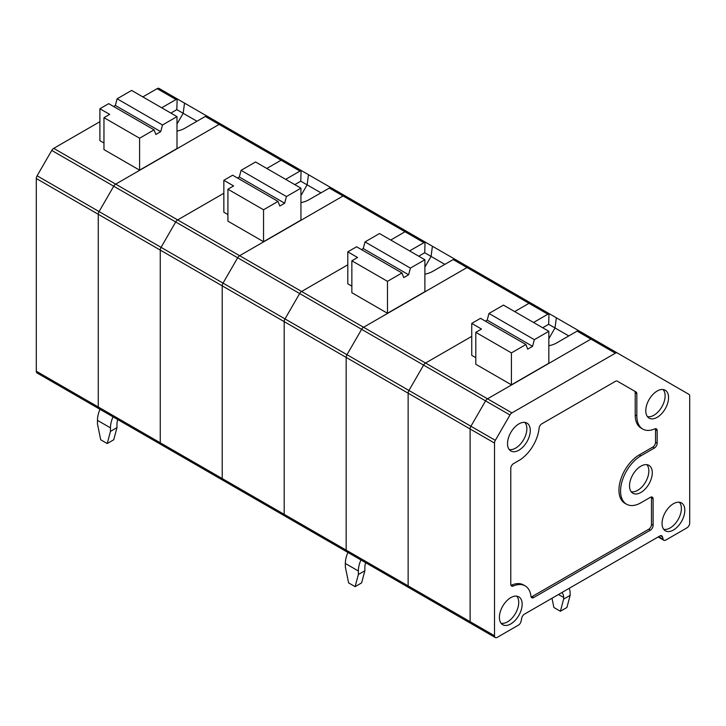<?xml version="1.0" encoding="UTF-8"?>
<svg xmlns="http://www.w3.org/2000/svg" width="726" height="726" viewBox="0 0 726 726"><rect width="100%" height="100%" fill="white"/><g stroke="black" fill="none" stroke-linecap="round" stroke-linejoin="round"><path stroke-width="1.09" d="M176.999 131.079A20.7 11.952 0 0 0 184.867 128.23L205.295 116.441L219.125 124.418L115.688 184.141L53.715 148.358A3.911 2.26 -60 0 0 51.755 150.427L37.108 175.792L161.054 247.348A3.911 2.26 120 0 0 160.246 250.08L160.246 442.778A3.911 2.26 120 0 0 161.054 444.566A3.911 2.26 120 0 0 163.014 444.376M658.146 536.968L663.845 540.253A3.911 2.26 -60 0 0 665.796 540.062L686.932 527.856A3.911 2.26 120 0 0 689.7 523.074L689.7 396.106A3.911 2.26 120 0 0 688.892 394.318L617.318 352.99A3.911 2.26 120 0 0 615.358 353.19L511.921 412.903A3.911 2.26 120 0 0 509.97 414.973L485.567 400.879L470.92 426.253L485.567 400.879A3.911 2.26 -60 0 1 487.518 398.819A3.911 2.26 120 0 0 485.567 400.879L423.594 365.105A3.911 2.26 -60 0 1 425.545 363.036L471.737 336.374L425.545 363.036A3.911 2.26 120 0 0 423.594 365.105L408.947 390.47L423.594 365.105L299.647 293.54A3.911 2.26 -60 0 1 301.608 291.48A3.911 2.26 120 0 0 299.647 293.54L285 318.914A3.911 2.26 120 0 0 284.193 321.636A3.911 2.26 -60 0 1 285 318.914L299.647 293.54L237.674 257.766L223.027 283.131A3.911 2.26 120 0 0 222.22 285.853A3.911 2.26 -60 0 1 223.027 283.131L237.674 257.766A3.911 2.26 -60 0 1 239.634 255.697A3.911 2.26 120 0 0 237.674 257.766L175.701 221.984A3.911 2.26 -60 0 1 177.661 219.924L223.844 193.252L177.661 219.924A3.911 2.26 120 0 0 175.701 221.984L161.054 247.348L175.701 221.984L113.728 186.201A3.911 2.26 -60 0 1 115.688 184.141A3.911 2.26 -60 0 0 113.728 186.201L99.081 211.575A3.911 2.26 -60 0 0 98.273 214.297A3.911 2.26 -60 0 1 99.081 211.575L113.728 186.201L51.755 150.427M101.041 408.593A3.911 2.26 -60 0 1 99.081 408.783A3.911 2.26 -60 0 1 98.273 406.996L98.273 214.297L160.246 250.08L160.246 442.778L98.273 406.996L98.273 214.297L36.3 178.514A3.911 2.26 -60 0 1 37.108 175.792M285.654 179.358L299.965 171.091L219.125 124.418A3.911 2.26 -60 0 1 221.076 124.228L283.049 160.01A3.911 2.26 120 0 0 281.098 160.201L266.787 168.459L281.098 160.201A3.911 2.26 -60 0 1 283.049 160.01L221.076 124.228A3.911 2.26 -60 0 0 219.125 124.418L115.688 184.141L239.634 255.697L343.071 195.984L239.634 255.697L301.608 291.48L347.79 264.818L301.608 291.48L363.572 327.263L467.018 267.54A3.911 2.26 -60 0 1 468.969 267.35L530.942 303.123A3.911 2.26 120 0 0 528.991 303.323L514.68 311.581L528.991 303.323A3.911 2.26 -60 0 1 530.942 303.123L468.969 267.35A3.911 2.26 -60 0 0 467.018 267.54L363.572 327.263A3.911 2.26 -60 0 0 361.621 329.323L346.974 354.687L408.947 390.47A3.911 2.26 120 0 0 408.139 393.193L408.139 585.891A3.911 2.26 120 0 0 408.947 587.688A3.911 2.26 -60 0 1 408.139 585.891L346.166 550.117L346.166 357.419A3.911 2.26 -60 0 1 346.974 354.687A3.911 2.26 -60 0 0 346.166 357.419L408.139 393.193L408.139 585.891L470.112 621.674L470.112 428.975A3.911 2.26 -60 0 1 470.92 426.253A3.911 2.26 120 0 0 470.112 428.975L470.112 621.674A3.911 2.26 120 0 0 470.92 623.462A3.911 2.26 -60 0 1 470.112 621.674L494.506 635.758A3.911 2.26 120 0 0 495.323 637.555A3.911 2.26 120 0 0 497.274 637.355L518.409 625.15A3.911 2.26 120 0 0 521.087 621.247L521.731 618.089A3.911 2.26 -60 0 1 524.399 614.187L659.807 536.006A3.911 2.26 120 0 1 661.767 535.815A3.911 2.26 120 0 1 662.484 536.832L663.128 539.236A3.911 2.26 -60 0 0 663.845 540.253M100.016 409.328A20.7 11.952 120 0 0 97.456 420.354L97.456 423.875L100.714 439.774L107.221 443.532L113.728 439.774L116.977 427.632L116.977 424.111A11.498 6.643 120 0 1 117.775 419.583M107.221 443.532L110.47 431.389L116.977 427.632M205.295 116.441L207.255 116.242M113.029 416.842A20.7 11.952 120 0 0 110.47 427.868L110.47 431.389M113.574 106.477L115.352 105.451L160.736 131.651L162.506 124.99L176.999 116.623L176.999 148.549L139.592 170.156L139.592 138.221L103.963 117.657L103.963 149.583L139.592 170.156M162.506 124.99L117.131 98.79L131.615 90.423L176.999 116.623M176.999 123.992L183.179 113.292A887.208 481.338 -84 0 1 184.54 103.128L159.103 88.445A3.911 2.26 -60 0 0 157.152 88.645L142.84 96.903M196.964 121.251L176.826 109.626L177.153 99.208L177.97 99.344L159.103 88.445L177.97 99.344M103.963 117.657L109.662 114.372L99.898 108.737L108.7 103.655L154.075 129.854L155.854 134.464L160.736 131.651M184.54 103.128L246.268 138.775M115.352 105.451L117.131 98.79M348.934 551.715A3.911 2.26 -60 0 1 346.974 551.905L285 516.122A3.911 2.26 -60 0 1 284.193 514.335L284.193 321.636L284.193 514.335A3.911 2.26 120 0 0 285 516.122L223.027 480.349A3.911 2.26 -60 0 1 222.22 478.552L222.22 285.853L222.22 478.552A3.911 2.26 120 0 0 223.027 480.349L37.108 373.01A3.911 2.26 -60 0 1 36.3 371.213L36.3 178.514M139.592 138.221L154.075 129.854M161.707 107.793L176.019 99.535L157.152 88.645M99.898 121.696L53.715 148.358M103.963 143.013L99.898 140.662L99.898 108.737M176.826 109.626L170.855 113.074M177.153 99.208L176.019 99.535M99.081 408.783A3.911 2.26 -60 0 1 98.273 406.996L36.3 371.213M424.891 267.114L431.072 256.414A887.208 481.338 -84 0 1 432.424 246.25L406.996 231.567A3.911 2.26 120 0 0 405.044 231.757L390.733 240.025L405.044 231.757A3.911 2.26 -60 0 1 406.996 231.567L345.022 195.784A3.911 2.26 120 0 0 343.071 195.984A3.911 2.26 -60 0 1 345.022 195.784L330.221 187.589L308.813 199.795A20.7 11.952 0 0 1 300.945 202.636M223.027 480.349A3.911 2.26 120 0 0 224.987 480.149M320.91 192.807L307.125 184.858A887.208 481.338 -84 0 1 308.486 174.694L221.076 124.228M308.477 174.694L370.215 210.331M300.945 195.557L307.125 184.858L300.773 181.182L294.801 184.631M300.945 188.179L300.945 220.114L263.538 241.713L263.538 209.778L278.022 201.42L279.8 206.03L284.683 203.207L286.452 196.546L300.945 188.179L255.561 161.98L241.077 170.347L286.452 196.546M237.52 178.033L239.299 177.008L284.683 203.207M239.299 177.008L241.077 170.347M263.538 209.778L227.91 189.214L233.609 185.929L223.844 180.293L232.647 175.211L278.022 201.42M227.91 189.214L227.91 221.149L263.538 241.713M227.91 214.569L223.844 212.228L223.844 180.293M511.921 412.903L363.572 327.263A3.911 2.26 -60 0 0 361.621 329.323L346.974 354.687L161.054 247.348A3.911 2.26 120 0 0 160.246 250.08L346.166 357.419L346.166 550.117L160.246 442.778A3.911 2.26 -60 0 0 161.054 444.566M300.773 181.182L301.099 170.773L301.916 170.9L283.049 160.01M301.099 170.773L299.965 171.091M285 516.122A3.911 2.26 120 0 0 286.961 515.932M444.856 264.373L424.719 252.748L425.046 242.33L425.863 242.457L331.201 187.807M346.974 551.905A3.911 2.26 -60 0 1 346.166 550.117A3.911 2.26 -60 0 0 346.974 551.905L408.947 587.688A3.911 2.26 120 0 0 410.907 587.488M347.908 552.45A20.7 11.952 120 0 0 345.349 563.467L345.349 566.997L348.607 582.887L355.114 586.644L361.621 582.887L364.869 570.754L364.869 567.224A11.498 6.643 120 0 1 365.668 562.704M355.114 586.644L358.363 574.502L364.869 570.754M455.138 259.363L453.187 259.554L432.76 271.352A20.7 11.952 0 0 1 424.891 274.192M360.922 559.955A20.7 11.952 120 0 0 358.363 570.981L358.363 574.502M361.466 249.59L363.245 248.564L408.629 274.764L410.399 268.112L424.891 259.745L424.891 291.67L387.484 313.269L387.484 281.343L351.856 260.779L351.856 292.705L387.484 313.269M410.399 268.112L365.024 241.903L379.507 233.545L424.891 259.745M351.856 260.779L357.555 257.485L347.79 251.849L356.584 246.776L401.968 272.976L403.747 277.586L408.629 274.764M432.424 246.25L494.161 281.888M363.245 248.564L365.024 241.903M387.484 281.343L401.968 272.976M409.6 250.915L423.911 242.656L329.241 187.998M351.856 286.135L347.79 283.784L347.79 251.849M424.719 252.748L418.748 256.196M425.046 242.33L423.911 242.656M509.97 414.973L495.323 440.337A3.911 2.26 120 0 0 494.506 443.06L494.506 635.758M548.838 345.757A20.7 11.952 0 0 0 556.706 342.908L577.134 331.12L590.955 339.096L487.518 398.819L590.955 339.096A3.911 2.26 -60 0 1 592.915 338.906L592.915 338.906A3.911 2.26 120 0 0 590.955 339.096L615.358 353.19M634.397 391.033L636.03 391.967A3.911 2.26 120 0 1 636.838 393.764L636.838 415.916L635.214 414.973L635.214 392.82A3.911 2.26 120 0 0 634.397 391.033L617.318 381.168A3.911 2.26 120 0 0 615.358 381.359L541.841 423.803A3.911 2.26 120 0 0 539.091 428.204A28.759 16.598 120 0 1 518.908 460.52L513.536 463.624A3.911 2.26 120 0 0 510.777 468.415L510.777 584.303A3.911 2.26 120 0 0 511.585 586.091A3.911 2.26 120 0 0 513.209 586.063L511.585 585.129A3.911 2.26 120 0 1 510.95 585.319M531.114 596.963A3.911 2.26 120 0 0 532.076 596.6L648.708 529.263L650.333 530.207L533.71 597.543A3.911 2.26 120 0 1 531.75 597.734A3.911 2.26 120 0 1 530.96 596.318A28.759 16.598 120 0 0 525.152 585.882L523.528 584.938A28.759 16.598 120 0 0 511.585 585.129M648.708 529.263A3.911 2.26 120 0 0 651.476 524.481L653.101 525.415A3.911 2.26 120 0 1 650.333 530.207M651.304 496.983A3.911 2.26 -60 0 1 651.476 497.991L651.476 524.481M655.369 428.703A3.911 2.26 120 0 1 655.542 429.719L655.542 442.306A3.911 2.26 -60 0 1 652.774 447.098L639.279 454.893A28.759 16.598 120 0 0 620.494 480.231A28.759 16.598 120 0 0 624.895 503.272L626.529 504.207A28.759 16.598 120 0 0 640.904 502.782L650.333 497.337A3.911 2.26 -60 0 1 652.293 497.147A3.911 2.26 -60 0 1 653.101 498.934L653.101 525.415M635.214 414.973A28.759 16.598 120 0 0 641.167 428.14L642.791 429.075A28.759 16.598 120 0 0 654.734 428.894A3.911 2.26 120 0 1 656.358 428.866A3.911 2.26 120 0 1 657.166 430.654L657.166 443.241A3.911 2.26 -60 0 1 654.407 448.033L640.904 455.828A28.759 16.598 120 0 0 622.118 481.166A28.759 16.598 120 0 0 626.529 504.207M636.03 391.967L617.318 381.168M525.152 585.882A28.759 16.598 120 0 0 513.209 586.063M636.838 415.916A28.759 16.598 120 0 0 642.791 429.075M657.166 417.323A16.099 9.293 120 0 0 667.775 402.848A16.099 9.293 120 0 0 664.898 390.062A16.099 9.293 120 0 0 649.117 399.527A16.099 9.293 120 0 0 648.808 417.931A16.099 9.293 120 0 0 657.166 417.323M647.41 416.588A15.845 9.148 120 0 0 653.917 415.236A15.845 9.148 120 0 0 663.873 402.476A15.845 9.148 120 0 0 663.038 389.526M640.904 492.455A16.099 9.293 120 0 0 651.503 477.98A16.099 9.293 120 0 0 648.627 465.194A16.099 9.293 120 0 0 632.854 474.659A16.099 9.293 120 0 0 632.546 493.054A16.099 9.293 120 0 0 640.904 492.455M631.148 491.72A15.845 9.148 120 0 0 637.646 490.368A15.845 9.148 120 0 0 647.61 477.608A15.845 9.148 120 0 0 646.775 464.649M518.908 450.193A16.099 9.293 120 0 0 529.508 435.718A16.099 9.293 120 0 0 526.64 422.931A16.099 9.293 120 0 0 510.859 432.397A16.099 9.293 120 0 0 510.55 450.801A16.099 9.293 120 0 0 518.908 450.193M509.153 449.458A15.845 9.148 120 0 0 515.66 448.105A15.845 9.148 120 0 0 525.615 435.346A15.845 9.148 120 0 0 524.78 422.387M510.777 623.924A16.099 9.293 120 0 0 522.157 604.204A16.099 9.293 120 0 0 518.5 596.663A16.099 9.293 120 0 0 502.728 606.137A16.099 9.293 120 0 0 502.41 624.532A16.099 9.293 120 0 0 510.777 623.924M501.022 623.198A15.845 9.148 120 0 0 507.519 621.846A15.845 9.148 120 0 0 517.484 609.078A15.845 9.148 120 0 0 516.649 596.128M684.818 510.296A16.099 9.293 120 0 0 681.16 502.755A16.099 9.293 120 0 0 665.379 512.22A16.099 9.293 120 0 0 665.07 530.624A16.099 9.293 120 0 0 673.438 530.016A16.099 9.293 120 0 0 684.818 510.296M663.682 529.281A15.845 9.148 120 0 0 670.18 527.929A15.845 9.148 120 0 0 680.144 515.17A15.845 9.148 120 0 0 679.309 502.22M495.323 637.555L470.92 623.462A3.911 2.26 120 0 0 472.88 623.271M560.39 611.256L566.897 607.499L570.146 595.356L563.639 599.113L560.39 611.256L553.884 607.499L551.987 598.26M568.794 335.929L555.018 327.97A887.208 481.338 -84 0 1 556.37 317.806L468.969 267.35M585.655 334.713L556.37 317.806M577.134 331.12L579.085 330.92L617.318 352.99M548.838 338.67L555.018 327.97L548.665 324.304L542.694 327.753M548.838 331.301L548.838 363.227L511.422 384.834L511.422 352.9L525.914 344.532L527.693 349.142L532.575 346.329L534.345 339.668L548.838 331.301L503.454 305.101L488.97 313.469L534.345 339.668M485.413 321.155L487.191 320.13L532.575 346.329M487.191 320.13L488.97 313.469M511.422 352.9L475.802 332.336L481.501 329.05L471.737 323.415L480.53 318.333L525.914 344.532M475.802 332.336L475.802 364.261L511.422 384.834M569.211 588.314A20.7 11.952 -60 0 1 570.146 593.714L570.146 595.356M563.639 599.113L563.639 597.471L558.503 594.494M561.815 592.588A20.7 11.952 -60 0 0 561.897 592.661A11.498 6.643 -60 0 1 563.639 597.471M533.546 322.471L547.858 314.213L453.187 259.554M475.802 357.691L471.737 355.341L471.737 323.415M548.665 324.304L548.992 313.886L549.809 314.022L530.942 303.123M548.992 313.886L547.858 314.213M495.323 440.337L408.947 390.47A3.911 2.26 120 0 0 408.139 393.193L494.506 443.06M97.456 420.354L110.47 427.868M345.349 563.467L358.363 570.981M658.673 536.668L663.128 539.236M660.524 535.706L662.484 536.832M636.838 393.764L635.214 392.82M533.71 597.543L532.076 596.6M653.101 498.934L651.476 497.991M640.904 455.828L639.279 454.893M654.407 448.033L652.774 447.098M657.166 443.241L655.542 442.306M655.542 429.719L657.166 430.654M425.863 242.457L345.022 195.784M470.92 623.462L408.947 587.688"/></g></svg>

